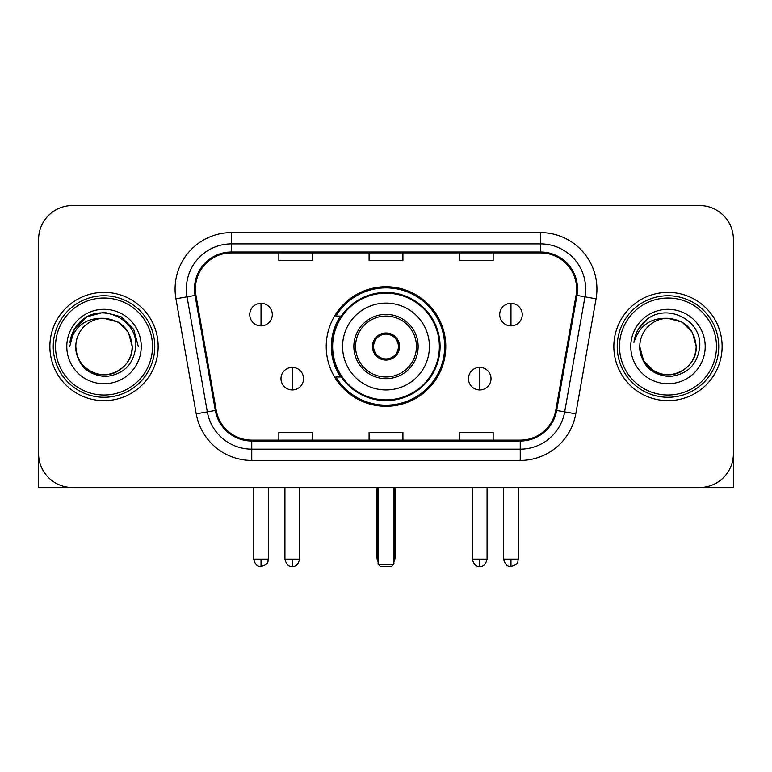 <?xml version="1.0" encoding="UTF-8"?>
<svg xmlns="http://www.w3.org/2000/svg" width="772" height="772" viewBox="0 0 772 772"><rect width="100%" height="100%" fill="white"/><g stroke="black" fill="none" stroke-linecap="round" stroke-linejoin="round"><path stroke-width="1.16" d="M326.218 346.522A59.782 59.782 0 0 0 386 406.304A59.782 59.782 0 0 0 445.782 346.522A59.782 59.782 0 0 0 386 286.74A59.782 59.782 0 0 0 326.218 346.522M340.558 376.977A54.706 54.706 0 0 1 340.558 316.066M38.6 239.368L38.6 453.675A33.833 33.833 0 0 0 72.433 487.508L699.567 487.508A33.833 33.833 0 0 0 733.4 453.675L733.4 239.368A33.833 33.833 0 0 0 699.567 205.535L72.433 205.535A33.833 33.833 0 0 0 38.6 239.368L38.6 453.675M49.881 346.522A54.136 54.136 0 0 0 104.017 400.658A54.136 54.136 0 0 0 158.163 346.522A54.136 54.136 0 0 0 104.017 292.385A54.136 54.136 0 0 0 49.881 346.522A54.136 54.136 0 0 0 104.017 400.658A54.136 54.136 0 0 0 158.163 346.522A54.136 54.136 0 0 0 104.017 292.385A54.136 54.136 0 0 0 49.881 346.522M613.837 346.522A54.136 54.136 0 0 0 667.983 400.658A54.136 54.136 0 0 0 722.119 346.522A54.136 54.136 0 0 0 667.983 292.385A54.136 54.136 0 0 0 613.837 346.522A54.136 54.136 0 0 0 667.983 400.658A54.136 54.136 0 0 0 722.119 346.522A54.136 54.136 0 0 0 667.983 292.385A54.136 54.136 0 0 0 613.837 346.522M195.384 288.998A36.091 36.091 0 0 1 231.475 252.907L540.525 252.907A36.091 36.091 0 0 1 576.066 295.271L555.782 410.318A36.091 36.091 0 0 1 520.241 440.137L251.759 440.137A36.091 36.091 0 0 1 216.218 410.318L195.934 295.271A36.091 36.091 0 0 1 195.384 288.998M194.476 288.998A36.998 36.998 0 0 0 195.036 295.425L215.33 410.472A36.998 36.998 0 0 0 251.759 441.044L520.241 441.044A36.998 36.998 0 0 0 556.67 410.472L576.964 295.425A36.998 36.998 0 0 0 540.525 252L231.475 252A36.998 36.998 0 0 0 194.476 288.998M175.939 298.793A56.395 56.395 0 0 1 231.475 232.604L540.525 232.604A56.395 56.395 0 0 1 596.061 298.793L575.777 413.84A56.395 56.395 0 0 1 520.241 460.44L251.759 460.44A56.395 56.395 0 0 1 196.223 413.84L175.939 298.793L187.046 296.834A45.114 45.114 0 0 1 231.475 243.884L540.525 243.884A45.114 45.114 0 0 1 584.954 296.834L564.67 411.881A45.114 45.114 0 0 1 520.241 449.159L251.759 449.159A45.114 45.114 0 0 1 207.33 411.881L187.046 296.834A45.114 45.114 0 0 1 186.361 288.998M699.567 205.535L72.433 205.535M72.433 487.508L699.567 487.508M602.565 487.508L733.4 487.508L733.4 239.368M556.67 410.472L564.67 411.881L584.954 296.834L596.061 298.793M369.084 252.907L369.084 260.54L402.916 260.54L402.916 252.907M278.846 252.907L278.846 260.54L312.689 260.54L312.689 252.907M459.311 252.907L459.311 260.54L493.154 260.54L493.154 252.907M402.916 440.137L402.916 432.503L369.084 432.503L369.084 440.137M312.689 440.137L312.689 432.503L278.846 432.503L278.846 440.137M493.154 440.137L493.154 432.503L459.311 432.503L459.311 440.137M38.6 442.395L38.6 487.508L169.435 487.508M152.518 346.522A48.501 48.501 0 0 0 104.017 298.021A48.501 48.501 0 0 0 55.516 346.522A48.501 48.501 0 0 0 104.017 395.023A48.501 48.501 0 0 0 152.518 346.522M154.776 346.522A50.759 50.759 0 0 0 104.017 295.763A50.759 50.759 0 0 0 53.258 346.522A50.759 50.759 0 0 0 104.017 397.281A50.759 50.759 0 0 0 154.776 346.522M132.215 346.522C130.545 329.393 121.146 319.994 104.017 318.325L118.116 322.098L128.441 332.423L132.215 346.522L128.441 332.423L118.116 322.098L104.017 318.325L118.116 322.098L128.441 332.423L132.215 346.522L128.441 332.423L118.116 322.098L104.017 318.325L118.116 322.098L128.441 332.423L132.215 346.522L128.441 332.423L118.116 322.098L104.017 318.325L118.116 322.098L128.441 332.423L132.215 346.522C133.18 367.375 107.491 382.198 89.919 370.946C80.906 365.301 76.206 357.156 75.82 346.522C77.171 364.915 87.043 374.912 105.446 376.524C123.51 374.574 133.624 364.577 135.775 346.522C137.87 319.666 102.676 302.595 82.401 319.888C75.328 325.803 71.178 333.311 69.962 342.421C75.28 325.63 86.638 317.591 104.017 318.325L118.116 322.098L128.441 332.423L132.215 346.522C133.18 367.375 107.491 382.198 89.919 370.946C80.906 365.301 76.206 357.156 75.82 346.522C74.865 367.375 100.543 382.198 118.116 370.946C127.139 365.301 131.838 357.156 132.215 346.522C131.838 357.156 127.139 365.301 118.116 370.946C100.543 382.198 74.865 367.375 75.82 346.522C76.206 357.156 80.906 365.301 89.919 370.946C107.491 382.198 133.18 367.375 132.215 346.522C133.18 367.375 107.491 382.198 89.919 370.946C80.906 365.301 76.206 357.156 75.82 346.522C76.206 357.156 80.906 365.301 89.919 370.946C107.491 382.198 133.18 367.375 132.215 346.522C131.838 357.156 127.139 365.301 118.116 370.946C100.543 382.198 74.865 367.375 75.82 346.522C74.865 367.375 100.543 382.198 118.116 370.946C127.139 365.301 131.838 357.156 132.215 346.522C131.838 357.156 127.139 365.301 118.116 370.946C100.543 382.198 74.865 367.375 75.82 346.522C76.206 357.156 80.906 365.301 89.919 370.946C107.491 382.198 133.18 367.375 132.215 346.522C131.838 357.156 127.139 365.301 118.116 370.946C100.543 382.198 74.865 367.375 75.82 346.522C76.206 357.156 80.906 365.301 89.919 370.946C107.491 382.198 133.18 367.375 132.215 346.522C133.18 367.375 107.491 382.198 89.919 370.946C80.906 365.301 76.206 357.156 75.82 346.522A28.197 28.197 0 0 1 104.017 318.325L118.116 322.098L128.441 332.423L132.215 346.522C133.344 368.408 105.204 382.951 88.027 369.749M66.797 346.522A37.22 37.22 0 0 0 104.017 383.742A37.22 37.22 0 0 0 141.237 346.522A37.22 37.22 0 0 0 104.017 309.302A37.22 37.22 0 0 0 66.797 346.522M82.392 319.897L74.073 329.789M73.832 330.223L86.869 316.819L104.017 312.216L121.175 316.819L133.73 329.374L138.323 346.522L133.73 329.374L121.175 316.819L104.017 312.216L86.869 316.819L74.315 329.374L69.712 346.522M73.562 330.744L74.305 329.383L73.562 330.744M342.575 346.522A43.425 43.425 0 0 1 386 303.097A43.425 43.425 0 0 1 429.425 346.522A43.425 43.425 0 0 1 386 389.947A43.425 43.425 0 0 1 342.575 346.522A43.425 43.425 0 0 0 386 389.947A43.425 43.425 0 0 0 429.425 346.522M355.545 346.522A30.455 30.455 0 0 0 386 376.977A30.455 30.455 0 0 0 416.455 346.522A30.455 30.455 0 0 0 386 316.066A30.455 30.455 0 0 0 355.545 346.522M341.234 316.066A54.136 54.136 0 0 0 341.234 376.977M439.355 346.522A53.355 53.355 0 0 0 386 293.177A53.355 53.355 0 0 0 332.645 346.522A53.355 53.355 0 0 0 386 399.877A53.355 53.355 0 0 0 439.355 346.522M372.461 346.522A13.539 13.539 0 0 0 386 360.061A13.539 13.539 0 0 0 399.539 346.522A13.539 13.539 0 0 0 386 332.983A13.539 13.539 0 0 0 372.461 346.522M444.653 346.522A58.653 58.653 0 0 1 335.878 376.977L341.311 376.977A54.079 54.079 0 0 0 421.782 387.071A54.079 54.079 0 0 0 421.782 305.973A54.079 54.079 0 0 0 341.311 316.066L335.878 316.066A58.653 58.653 0 0 1 444.653 346.522M372.895 343.135L373.358 343.135A13.085 13.085 0 0 1 398.642 343.135L397.937 343.135A12.41 12.41 0 0 1 386 358.932A12.41 12.41 0 0 1 374.063 343.135A12.41 12.41 0 0 1 397.937 343.135L399.105 343.135M373.358 343.135L374.063 343.135L373.358 343.135M399.105 349.909L398.642 349.909A13.085 13.085 0 0 1 373.358 349.909L372.895 349.909M398.642 349.909L397.937 349.909L398.642 349.909M378.106 487.508L378.106 564.216L393.894 564.216L393.894 487.508M378.106 564.216L380.364 566.465L391.636 566.465L393.894 564.216M261.023 303.319A11.281 11.281 0 0 0 249.752 314.6A11.281 11.281 0 0 0 261.023 325.88A11.281 11.281 0 0 0 272.304 314.6A11.281 11.281 0 0 0 261.023 303.319L261.023 325.88A11.281 11.281 0 0 0 272.304 314.6A11.281 11.281 0 0 0 261.023 303.319M510.977 303.319A11.281 11.281 0 0 0 499.696 314.6A11.281 11.281 0 0 0 510.977 325.88A11.281 11.281 0 0 0 522.248 314.6A11.281 11.281 0 0 0 510.977 303.319L510.977 325.88A11.281 11.281 0 0 0 522.248 314.6A11.281 11.281 0 0 0 510.977 303.319M292.27 367.385A11.281 11.281 0 0 0 280.989 378.666A11.281 11.281 0 0 0 292.27 389.947A11.281 11.281 0 0 0 303.55 378.666A11.281 11.281 0 0 0 292.27 367.385L292.27 389.947A11.281 11.281 0 0 0 303.55 378.666A11.281 11.281 0 0 0 292.27 367.385M479.73 367.385A11.281 11.281 0 0 0 468.45 378.666A11.281 11.281 0 0 0 479.73 389.947A11.281 11.281 0 0 0 491.011 378.666A11.281 11.281 0 0 0 479.73 367.385L479.73 389.947A11.281 11.281 0 0 0 491.011 378.666A11.281 11.281 0 0 0 479.73 367.385M716.484 346.522A48.501 48.501 0 0 0 667.983 298.021A48.501 48.501 0 0 0 619.482 346.522A48.501 48.501 0 0 0 667.983 395.023A48.501 48.501 0 0 0 716.484 346.522M718.742 346.522A50.759 50.759 0 0 0 667.983 295.763A50.759 50.759 0 0 0 617.224 346.522A50.759 50.759 0 0 0 667.983 397.281A50.759 50.759 0 0 0 718.742 346.522M667.983 318.325C685.102 319.994 694.501 329.393 696.18 346.522C695.794 357.156 691.094 365.301 682.081 370.946C664.509 382.198 638.82 367.375 639.785 346.522A28.197 28.197 0 0 1 667.983 318.325L682.081 322.098L692.397 332.423L696.18 346.522L692.397 332.423L682.081 322.098L667.983 318.325L682.081 322.098L692.397 332.423L696.18 346.522L692.397 332.423L682.081 322.098L667.983 318.325L682.081 322.098L692.397 332.423L696.18 346.522L692.397 332.423L682.081 322.098L667.983 318.325L682.081 322.098L692.397 332.423L696.18 346.522L692.397 332.423L682.081 322.098L667.983 318.325L682.081 322.098L692.397 332.423L696.18 346.522C697.135 367.375 671.457 382.198 653.884 370.946C644.861 365.301 640.162 357.156 639.785 346.522C641.136 364.915 651.008 374.912 669.411 376.524C687.476 374.574 697.579 364.577 699.741 346.522C701.835 319.666 666.641 302.595 646.357 319.888C639.284 325.803 635.144 333.311 633.928 342.421C639.245 325.63 650.593 317.591 667.983 318.325L682.081 322.098L692.397 332.423L696.18 346.522C697.135 367.375 671.457 382.198 653.884 370.946C644.861 365.301 640.162 357.156 639.785 346.522C638.82 367.375 664.509 382.198 682.081 370.946C691.094 365.301 695.794 357.156 696.18 346.522C695.794 357.156 691.094 365.301 682.081 370.946C664.509 382.198 638.82 367.375 639.785 346.522C640.162 357.156 644.861 365.301 653.884 370.946C671.457 382.198 697.135 367.375 696.18 346.522C697.135 367.375 671.457 382.198 653.884 370.946C644.861 365.301 640.162 357.156 639.785 346.522L643.558 360.62L653.884 370.946M651.993 369.749C669.16 382.951 697.309 368.408 696.18 346.522C695.794 357.156 691.094 365.301 682.081 370.946C664.509 382.198 638.82 367.375 639.785 346.522C640.162 357.156 644.861 365.301 653.884 370.946C671.457 382.198 697.135 367.375 696.18 346.522C695.794 357.156 691.094 365.301 682.081 370.946C664.509 382.198 638.82 367.375 639.785 346.522C640.162 357.156 644.861 365.301 653.884 370.946C671.457 382.198 697.135 367.375 696.18 346.522C697.135 367.375 671.457 382.198 653.884 370.946C644.861 365.301 640.162 357.156 639.785 346.522M630.763 346.522A37.22 37.22 0 0 0 667.983 383.742A37.22 37.22 0 0 0 705.203 346.522A37.22 37.22 0 0 0 667.983 309.302A37.22 37.22 0 0 0 630.763 346.522M646.347 319.897L638.039 329.789M637.518 330.744L638.27 329.383L637.518 330.744M540.525 232.604L540.525 252M187.046 296.834L195.036 295.425M251.759 460.44L251.759 441.044M520.241 441.044L520.241 460.44M196.223 413.84L215.33 410.472M576.964 295.425L584.954 296.834M231.475 232.604L231.475 252M564.67 411.881L575.777 413.84M418.144 346.522A32.144 32.144 0 0 0 386 314.378A32.144 32.144 0 0 0 353.856 346.522A32.144 32.144 0 0 0 386 378.666A32.144 32.144 0 0 0 418.144 346.522M376.977 487.508L376.977 557.442L378.106 557.442M393.894 557.442L395.023 557.442L395.023 487.508M261.023 559.14L253.698 559.14C254.972 564.361 257.414 566.812 261.023 566.465L261.023 559.14L268.357 559.14L268.357 487.508M510.977 559.14L503.643 559.14C504.927 564.361 507.368 566.812 510.977 566.465L510.977 559.14L518.302 559.14L518.302 487.508M292.27 559.14L284.936 559.14C286.219 564.361 288.66 566.812 292.27 566.465L292.27 559.14L299.604 559.14L299.604 487.508M479.73 559.14L472.396 559.14C473.68 564.361 476.121 566.812 479.73 566.465L479.73 559.14L487.064 559.14L487.064 487.508M376.977 557.442A9.023 9.023 0 0 0 378.106 561.813M393.894 561.813A9.023 9.023 0 0 0 395.023 557.442M253.698 559.14L253.698 487.508M268.357 559.14C267.324 561.408 269.92 563.994 261.023 566.465M503.643 559.14L503.643 487.508M518.302 559.14C517.269 561.408 519.874 563.994 510.977 566.465M284.936 559.14L284.936 487.508M299.604 559.14C298.32 564.361 295.879 566.812 292.27 566.465M472.396 559.14L472.396 487.508M487.064 559.14C485.781 564.361 483.34 566.812 479.73 566.465"/></g></svg>
